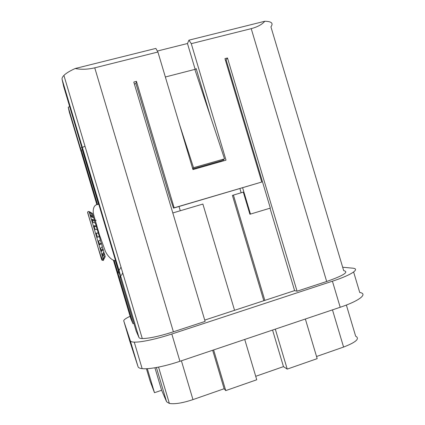 <?xml version="1.0" encoding="UTF-8"?>
<svg xmlns="http://www.w3.org/2000/svg" width="425" height="425" viewBox="0 0 425 425"><rect width="100%" height="100%" fill="white"/><g stroke="black" fill="none" stroke-linecap="round" stroke-linejoin="round"><path stroke-width="0.64" d="M69.652 106.569L68.244 107.27L69.371 112.333M204.733 320.094L294.599 290.62L297.064 291.205L326.676 281.483C343.628 275.522 349.297 271.899 343.676 270.613L270.922 26.839C273.583 23.269 271.548 21.404 264.823 21.25L188.955 40.162L191.277 43.663L226.015 160.145L192.961 169.58L157.909 52.015L155.847 48.413L75.198 68.515C69.902 70.895 66.141 73.196 63.909 75.416C62.448 76.904 61.843 78.205 62.082 79.316L63.638 86.387L120.583 277.451M157.356 51.048L187.468 43.515L188.955 40.162M81.35 152.076L80.447 148.251L81.913 147.608M82.365 147.417L85.011 146.264M80.447 148.251L68.244 107.27M82.423 149.324L81.005 150.227L81.616 153.441M82.089 153.861L82.461 153.993M263.819 300.719L232.411 195.404L243.302 192.116L249.905 214.253L270.337 208.107L226.132 59.925L227.481 57.975L224.947 58.623L261.757 182.028L174.144 207.814L136.457 81.361L133.79 82.046L205.121 321.396L173.395 331.813C159.465 336.249 149.09 338.491 142.279 338.55C140.356 338.486 139.257 338.146 138.98 337.514L136.159 331.017L119.903 276.431L120.588 277.467M134.369 83.996L135.936 83.592L136.457 81.361M196.308 69.02L195.845 69.137L196.169 68.558L210.487 116.567M225.388 60.116L226.132 59.925M122.724 272.887L121.486 275.395M120.147 275.979L119.903 276.431M114.144 260.382L117.778 272.584L117.534 272.871L118.076 273.689L118.973 272.037M117.778 272.584L118.687 271.081M119.027 270.507L121.008 267.128M342.667 267.229L352.479 268.154C360.703 268.685 351.852 274.879 332.419 281.201L171.812 334.013C156.533 339.07 140.792 342.422 134.252 342.125C131.899 342.04 130.587 341.594 130.316 340.792L123.749 320.891C123.579 319.935 125.699 318.394 130.108 316.264M130.857 318.787L132.956 323.638L133.875 323.345M123.749 320.891L129.875 341.461L138.035 366.701C138.369 367.715 139.74 368.369 142.152 368.645C148.856 369.49 164.693 366.467 179.934 361.287L340.202 307.264C359.598 300.815 368.183 293.755 359.741 292.496L353.627 272.011M305.357 319.01L317.178 358.642L287.226 369.112L275.304 329.141M346.364 305.044L355.656 336.186C360.087 338.608 356.06 342.237 343.575 347.066L316.54 356.501M270.013 208.208L294.599 290.62M233.415 195.038L264.833 300.385M147.332 368.688L154.488 392.711L150.105 381.103L146.423 368.735M154.488 392.711L161.617 390.262L166.6 401.774L169.378 403.447C174.787 404.318 182.649 403.038 192.966 399.606L224.129 388.737L225.749 390.602L213.626 349.929M244.731 339.447L256.753 379.764L225.749 390.602M255.717 376.3L283.475 366.632L287.226 369.112M272.568 330.066L283.475 366.632M192.759 168.906L222.02 160.565L224.528 158.87L194.836 69.397L195.845 69.137M239.902 188.578L241.145 192.753M234.558 310.314L202.884 204.064L172.805 212.957M212.659 350.258L224.129 388.737M135.936 83.592L169.474 196.132L173.501 208.128L174.144 207.814M180.285 210.747L179.015 206.502M75.198 68.515C81.212 69.689 87.731 69.461 94.748 67.83L157.909 52.015M191.277 43.663L251.228 28.65C257.529 26.945 262.06 24.48 264.823 21.25M297.064 291.205L227.481 57.975M165.357 76.994L194.836 69.397M187.468 43.515L195.16 69.312M223.683 160.815L223.343 159.673M118.076 273.689L132.956 323.638M154.918 367.768L161.617 390.262M261.757 182.028L173.501 208.128M250.479 214.11L242.622 187.776M179.488 124.387L193.529 167.7L224.528 158.87M192.615 168.433L193.529 167.7M97.734 231.11L98.244 230.993M100.215 240.067L101.41 243.472L99.7 244.832L98.531 240.933L100.374 239.982L97.235 229.431L95.157 229.558L93.994 225.707L96.204 225.994L95.29 222.95L93.048 222.503L92.082 219.316L94.43 220.102L93.723 217.775L91.364 216.867L90.684 214.657L93.123 215.799L92.692 214.407L90.259 213.207L89.935 212.176L92.353 213.35L89.048 211.538L88.299 211.453L87.715 211.926L87.64 212.665L101.729 259.983L103.201 260.514C101.851 259.362 99.174 251.786 95.157 237.793C91.348 224.99 87.853 213.446 87.715 211.932M102.181 246.712L103.19 249.518L101.649 251.387L100.667 248.115L102.324 246.574L101.41 243.472M103.769 252.131L104.513 254.049L103.094 256.28L102.393 253.959L103.902 251.951L103.19 249.518M104.832 255.76L105.246 256.626L103.902 259.038L103.551 257.879L104.948 255.568L104.513 254.049M103.201 260.514L105.246 256.626M95.928 220.139L96.029 220.511M92.475 214.12L92.432 213.759M87.8 212.479L87.784 213.079M92.4 213.488L92.507 214.317M93.123 215.799L93.511 217.69M94.43 220.102L95.088 222.913M96.204 225.994L97.049 229.442M98.26 232.863L96.225 233.187L97.458 237.283L99.349 236.523M91.104 215.863L93.261 216.872M92.411 220.262L94.504 220.958M94.196 226.291L96.183 226.541M96.278 233.346L98.127 233.049M99.152 236.486L97.431 237.171M101.102 243.063L99.562 244.285M102.792 248.795L101.41 250.463M104.045 253.093L102.781 255.08M138.98 337.514L62.082 79.316M340.202 307.264L332.419 281.201M138.035 366.701L130.316 340.792M171.812 334.013L179.934 361.287M343.575 347.066L332.478 309.873M166.6 401.774L156.395 367.513M181.406 360.793L192.966 399.606M94.748 67.83L173.395 331.813M326.676 281.483L251.228 28.65M81.584 153.335L96.889 204.733M113.385 260.111L130.884 318.883M117.534 272.871L113.778 260.259M97.213 204.643L81.005 150.227M82.2 149.419L98.584 204.441M115.329 260.652L118.517 271.373M69.328 112.179L81.095 151.688M103.525 260.158L89.048 211.538M134.252 342.125L142.152 368.645M158.552 367.099L169.378 403.447M63.909 75.416L142.279 338.55M81.244 149.919L97.522 204.574M115.595 260.69C111.005 260.658 106.319 253.847 105.225 250.883L99.37 234.643L93.904 215.507C92.198 210.035 93.649 203.857 98.839 204.43"/></g></svg>
